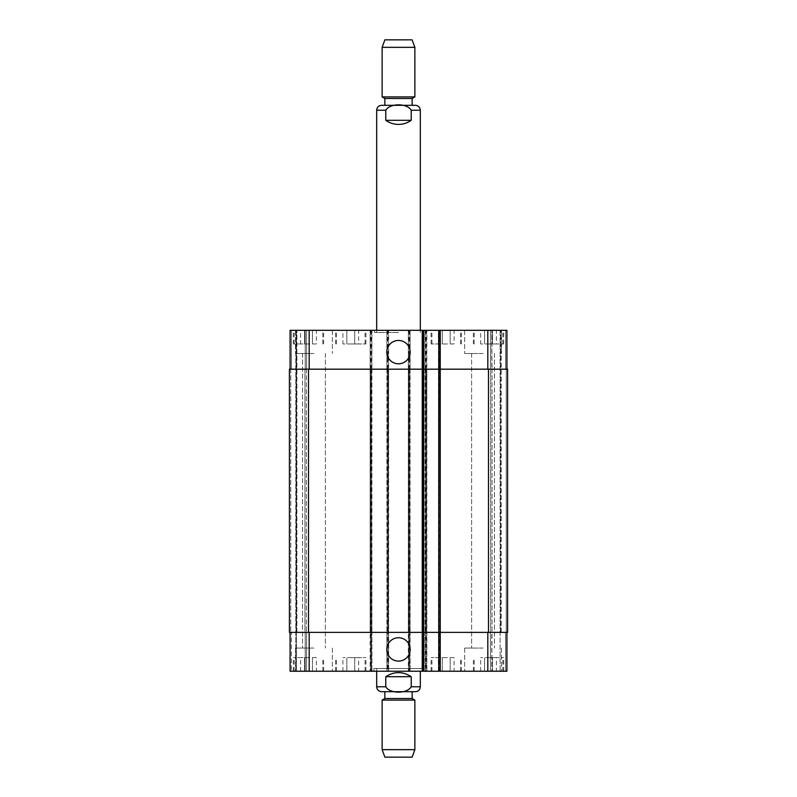 <?xml version="1.0" encoding="UTF-8"?>
<svg xmlns="http://www.w3.org/2000/svg" width="797" height="797" viewBox="0 0 797 797"><rect width="100%" height="100%" fill="white"/><g stroke="black" fill="none" stroke-linecap="round" stroke-linejoin="round"><path stroke-width="0.6" stroke-dasharray="3.98 2.99" d="M398.5 332.498L374.5 332.498L398.5 332.498M398.5 330.317L374.5 330.317L398.5 330.317M411.222 120.307L411.222 110.215C406.948 103.052 390.052 103.052 385.778 110.215L385.778 120.307L411.222 120.307C402.744 125.717 394.256 125.717 385.778 120.307M388.647 105.304L412.139 105.304L388.647 105.304M412.139 105.304L384.861 105.304M412.139 98.489L384.861 98.489M414.868 96.915L382.132 96.915M414.868 47.342L382.132 47.342M412.139 39.85L384.861 39.85M385.778 676.693L385.778 686.785C390.052 693.948 406.948 693.948 411.222 686.785L411.222 676.693L385.778 676.693C394.256 671.283 402.744 671.283 411.222 676.693M412.139 691.696L415.406 691.696M423.048 668.514L373.952 668.514L423.048 668.514L423.048 671.233L373.952 671.233L423.048 671.233M420.318 668.514L376.682 668.514L420.318 668.514L420.318 671.233M384.861 698.511L412.139 698.511M382.132 700.085L414.868 700.085M382.132 749.658L414.868 749.658M384.861 757.15L412.139 757.15M386.814 352.135A11.686 11.686 0 0 0 404.338 362.246A11.686 11.686 0 0 0 404.338 342.023A11.686 11.686 0 0 0 386.814 352.135M386.814 649.416A11.686 11.686 0 0 0 404.338 659.537A11.686 11.686 0 0 0 404.338 639.304A11.686 11.686 0 0 0 386.814 649.416M496.382 343.955L480.631 343.955L496.382 343.955L496.382 330.317L492.436 330.317L492.436 343.955L492.436 330.317L484.566 330.317L484.566 343.955L484.566 330.317L480.631 330.317L480.631 343.955M480.631 330.317L496.382 330.317M454.101 343.955L438.36 343.955L454.101 343.955L454.101 330.317L450.166 330.317L450.166 343.955L450.166 330.317L442.295 330.317L442.295 343.955L442.295 330.317L438.36 330.317L438.36 343.955M438.36 330.317L454.101 330.317M316.369 343.955L300.618 343.955L316.369 343.955L316.369 330.317L312.434 330.317L312.434 343.955L312.434 330.317L304.564 330.317L304.564 343.955L304.564 330.317L300.618 330.317L300.618 343.955M300.618 330.317L316.369 330.317M358.64 343.955L342.899 343.955L358.64 343.955L358.64 330.317L354.705 330.317L354.705 343.955L354.705 330.317L346.834 330.317L346.834 343.955L346.834 330.317L342.899 330.317L342.899 343.955M342.899 330.317L358.64 330.317M308.499 343.955L293.356 343.955L308.499 343.955M308.499 330.317L293.356 330.317L308.499 330.317M446.23 343.955L431.087 343.955L446.23 343.955M446.23 330.317L431.087 330.317L446.23 330.317M488.501 343.955L503.644 343.955L488.501 343.955M488.501 330.317L503.644 330.317L488.501 330.317M350.77 343.955L365.913 343.955L350.77 343.955M350.77 330.317L365.913 330.317L350.77 330.317M313.948 353.499L295.538 353.499L313.948 353.499M313.948 330.317L295.538 330.317L313.948 330.317M483.052 353.499L464.641 353.499L483.052 353.499M483.052 330.317L464.641 330.317L483.052 330.317M425.638 330.317L425.638 369.18L425.09 369.18L506.912 369.18L505.547 369.18L505.547 330.317L500.636 330.317L505.547 330.317L505.547 369.18L506.912 369.18L506.912 330.317L290.088 330.317L295.817 330.317L290.088 330.317L290.088 369.18L291.453 369.18L290.088 369.18L290.088 330.317L290.088 369.18L291.453 369.18L290.088 369.18L290.088 330.317L290.088 369.18L309.176 369.18L290.088 369.18M500.098 330.317L490.414 330.317L500.098 330.317L500.098 671.233L490.414 671.233L501.183 671.233L500.098 671.233L500.098 330.317M490.414 330.317L491.779 330.317L490.414 330.317L490.414 369.18L490.414 330.317L490.414 369.18L491.779 369.18L490.414 369.18L490.414 330.317M296.364 330.317L305.221 330.317L296.364 330.317L296.364 671.233L306.586 671.233L291.453 671.233L296.364 671.233L296.364 330.317M306.586 330.317L296.902 330.317L306.586 330.317L306.586 369.18L306.586 330.317L306.586 369.18L305.221 369.18L306.586 369.18L306.586 330.317M423.187 330.317L421.952 330.317L423.187 330.317L423.187 369.18L423.725 369.18L423.725 330.317M439.137 330.317L440.502 330.317L439.137 330.317L439.137 369.18L421.952 369.18L421.952 330.317L421.952 671.233L423.725 671.233L421.952 671.233L421.952 632.37L440.502 632.37L440.502 671.233L438.729 671.233L440.502 671.233L440.502 632.37L439.954 632.37L439.954 671.233M496.382 657.605L480.631 657.605L496.382 657.605L496.382 671.233L492.436 671.233L496.382 671.233M492.436 671.233L492.436 657.605L492.436 671.233L484.566 671.233L492.436 671.233M484.566 671.233L484.566 657.605L484.566 671.233L480.631 671.233L484.566 671.233M480.631 671.233L480.631 657.605M454.101 657.605L438.36 657.605L454.101 657.605L454.101 671.233L450.166 671.233L454.101 671.233M450.166 671.233L450.166 657.605L450.166 671.233L442.295 671.233L450.166 671.233M442.295 671.233L442.295 657.605L442.295 671.233L438.36 671.233L442.295 671.233M438.36 671.233L438.36 657.605M316.369 657.605L300.618 657.605L316.369 657.605L316.369 671.233L312.434 671.233L316.369 671.233M312.434 671.233L312.434 657.605L312.434 671.233L304.564 671.233L312.434 671.233M304.564 671.233L304.564 657.605L304.564 671.233L300.618 671.233L304.564 671.233M300.618 671.233L300.618 657.605M358.64 657.605L342.899 657.605L358.64 657.605L358.64 671.233L354.705 671.233L358.64 671.233M354.705 671.233L354.705 657.605L354.705 671.233L346.834 671.233L354.705 671.233M346.834 671.233L346.834 657.605L346.834 671.233L342.899 671.233L346.834 671.233M342.899 671.233L342.899 657.605M308.499 657.605L293.356 657.605L308.499 657.605M308.499 671.233L293.356 671.233L308.499 671.233M446.23 657.605L431.087 657.605L446.23 657.605M446.23 671.233L431.087 671.233L446.23 671.233M488.501 657.605L503.644 657.605L488.501 657.605M488.501 671.233L503.644 671.233L488.501 671.233M350.77 657.605L365.913 657.605L350.77 657.605M350.77 671.233L365.913 671.233L350.77 671.233M290.088 632.37L290.088 671.233L290.088 632.37L290.088 671.233L290.088 632.37L309.176 632.37L290.088 632.37L291.453 632.37L290.088 632.37L291.453 632.37L290.088 632.37L290.088 671.233L506.912 671.233L500.636 671.233L506.912 671.233L506.912 632.37L425.09 632.37L425.09 671.233L425.09 632.37L425.638 632.37L425.638 671.233M313.948 671.233L332.359 671.233L313.948 671.233M483.052 671.233L501.462 671.233L483.052 671.233M313.948 648.051L295.538 648.051L313.948 648.051M483.052 648.051L464.641 648.051L483.052 648.051M506.912 369.18L506.912 330.317L506.912 369.18L506.912 330.317L506.912 369.18L438.729 369.18L438.729 632.37L506.912 632.37L506.912 671.233L506.912 632.37L505.547 632.37L506.912 632.37L506.912 671.233L506.912 632.37L505.547 632.37L506.912 632.37M439.954 330.317L439.954 369.18L440.502 369.18L438.729 369.18L439.277 369.18L438.729 671.233M423.317 330.317L423.317 632.37L421.952 632.37L421.952 369.18L422.5 369.18L422.5 632.37L421.952 632.37L421.952 369.18L309.176 369.18L371.91 369.18L371.91 632.37L309.176 632.37L423.725 632.37L423.725 671.233M306.586 632.37L306.586 671.233L306.586 632.37L305.221 632.37L306.586 632.37L306.586 671.233L306.586 632.37L305.221 632.37L306.586 632.37M371.362 330.317L371.91 671.233L371.91 632.37L289.401 632.37L291.453 632.37L289.401 632.37L290.766 632.37L289.401 632.37L289.401 369.18L371.91 369.18L371.91 330.317L371.362 671.233M370.685 330.317L370.685 369.18L370.137 369.18L388.677 369.18L388.677 632.37L370.137 632.37L370.137 671.233L370.137 632.37L370.685 632.37L370.685 671.233M388.139 330.317L388.677 671.233L388.677 632.37L370.137 632.37L370.137 330.317L370.137 369.18L388.677 369.18L388.677 330.317L388.139 671.233M387.452 330.317L387.452 369.18L386.914 369.18L410.086 369.18L410.086 632.37L386.914 632.37L386.914 671.233L386.914 632.37L387.452 632.37L387.452 671.233M409.548 330.317L410.086 671.233L410.086 632.37L386.914 632.37L386.914 330.317L386.914 369.18L410.086 369.18L410.086 330.317L409.548 671.233M408.861 330.317L408.861 369.18L408.323 369.18L426.863 369.18L426.863 632.37L408.323 632.37L408.323 671.233L408.323 632.37L408.861 632.37L408.861 671.233M426.315 330.317L426.863 671.233L426.863 632.37L408.323 632.37L408.323 330.317L408.323 369.18L426.863 369.18L426.863 330.317L426.315 671.233M500.636 632.37L500.636 330.317L500.636 632.37M490.414 632.37L490.414 671.233L490.414 632.37L491.779 632.37L490.414 632.37L490.414 671.233L490.414 632.37L491.779 632.37L490.414 632.37M304.952 632.37L306.317 632.37L304.952 632.37L306.317 632.37L304.952 632.37L304.952 369.18L306.586 369.18L304.952 369.18L306.317 369.18L304.952 369.18L304.952 632.37M291.453 632.37L290.766 632.37L291.453 632.37L291.453 671.233L291.453 632.37M438.729 632.37L440.502 632.37L440.502 330.317L440.502 369.18L439.137 369.18L439.137 671.233M423.317 671.233L423.317 632.37L423.187 671.233M506.234 632.37L507.599 632.37L506.234 632.37L507.599 632.37L506.234 632.37L506.234 369.18L507.599 369.18L505.547 369.18L507.599 369.18L505.547 369.18L506.234 369.18L506.234 632.37M491.779 632.37L490.683 632.37L492.048 632.37L490.683 632.37L492.048 632.37L491.779 671.233L491.779 632.37M507.599 632.37L425.09 632.37L425.09 330.317L425.09 369.18L507.599 369.18M438.729 369.18L438.729 330.317M491.779 369.18L490.414 369.18L492.048 369.18L490.683 369.18L492.048 369.18L491.779 330.317L491.779 369.18M490.683 369.18L492.048 369.18L490.683 369.18L490.683 632.37L490.683 369.18M425.09 369.18L425.09 632.37L425.09 369.18M408.323 369.18L408.323 632.37L408.323 369.18M386.914 369.18L386.914 632.37L386.914 369.18M370.137 369.18L370.137 632.37L370.137 369.18M289.401 369.18L289.401 632.37L289.401 369.18M306.317 369.18L306.317 632.37L306.317 369.18M440.502 369.18L440.502 632.37L440.502 369.18M385.778 110.215L376.682 110.215M420.318 110.215L411.222 110.215M376.682 686.785L385.778 686.785M411.222 686.785L420.318 686.785M439.277 632.37L439.277 671.233M422.5 632.37L422.5 671.233M305.221 632.37L305.221 671.233L305.221 632.37M309.176 632.37L309.176 671.233M370.545 330.317L370.545 671.233M371.502 330.317L371.502 671.233M387.322 330.317L387.322 671.233M388.269 330.317L388.269 671.233M408.731 330.317L408.731 671.233M409.678 330.317L409.678 671.233M425.498 330.317L425.498 671.233M426.455 330.317L426.455 671.233M487.824 632.37L487.824 671.233M505.547 632.37L505.547 671.233L505.547 632.37M501.183 632.37L501.183 330.317L501.183 632.37M439.277 369.18L439.277 330.317M422.5 369.18L422.5 332.498M291.453 369.18L291.453 330.317L291.453 369.18M305.221 369.18L305.221 330.317L305.221 369.18M309.176 369.18L309.176 330.317M487.824 369.18L487.824 330.317M505.547 369.18L505.547 330.317L505.547 369.18M492.048 369.18L492.048 632.37L492.048 369.18M488.501 369.18L488.501 632.37M425.638 369.18L425.638 632.37M426.315 369.18L426.315 632.37M408.861 369.18L408.861 632.37M409.548 369.18L409.548 632.37M387.452 369.18L387.452 632.37M388.139 369.18L388.139 632.37M370.685 369.18L370.685 632.37M371.362 369.18L371.362 632.37M308.499 369.18L308.499 632.37M290.766 369.18L290.766 632.37L290.766 369.18M295.817 330.317L295.817 671.233L295.817 330.317M296.902 632.37L296.902 330.317L296.902 632.37M423.187 369.18L423.187 632.37M439.954 369.18L439.954 632.37M374.5 330.317L374.5 332.498M420.318 332.498L420.318 330.317M376.682 332.498L376.682 330.317M373.952 671.233L373.952 668.514M376.682 668.514L376.682 671.233M322.815 343.955L322.815 330.317M294.183 343.955L294.183 330.317M323.632 343.955L323.632 330.317M293.356 343.955L293.356 330.317M460.546 343.955L460.546 330.317M431.914 343.955L431.914 330.317M461.363 343.955L461.363 330.317M431.087 343.955L431.087 330.317M502.817 343.955L502.817 330.317M474.185 343.955L474.185 330.317M503.644 343.955L503.644 330.317M473.368 343.955L473.368 330.317M365.086 343.955L365.086 330.317M336.454 343.955L336.454 330.317M365.913 343.955L365.913 330.317M335.637 343.955L335.637 330.317M295.538 330.317L295.538 353.499L295.538 330.317M332.359 330.317L332.359 353.499L332.359 330.317M464.641 330.317L464.641 353.499L464.641 330.317M501.462 330.317L501.462 353.499L501.462 330.317M322.815 671.233L322.815 657.605M294.183 671.233L294.183 657.605M323.632 671.233L323.632 657.605M293.356 671.233L293.356 657.605M460.546 671.233L460.546 657.605M431.914 671.233L431.914 657.605M461.363 671.233L461.363 657.605M431.087 671.233L431.087 657.605M502.817 671.233L502.817 657.605M474.185 671.233L474.185 657.605M503.644 671.233L503.644 657.605M473.368 671.233L473.368 657.605M365.086 671.233L365.086 657.605M336.454 671.233L336.454 657.605M365.913 671.233L365.913 657.605M335.637 671.233L335.637 657.605M295.538 648.051L295.538 671.233L295.538 648.051M332.359 648.051L332.359 671.233L332.359 648.051M302.531 353.499L302.531 648.051L302.531 353.499M325.375 353.499L325.375 648.051L325.375 353.499M464.641 648.051L464.641 671.233L464.641 648.051M501.462 648.051L501.462 671.233L501.462 648.051M471.625 353.499L471.625 648.051L471.625 353.499M494.469 353.499L494.469 648.051L494.469 353.499"/><path stroke-width="1.2" d="M385.778 120.307L385.778 110.215C390.052 103.052 406.948 103.052 411.222 110.215L411.222 120.307L385.778 120.307C389.594 122.997 393.838 124.362 398.5 124.402C403.162 124.362 407.406 122.997 411.222 120.307M412.139 98.489L384.861 98.489L384.861 105.304L381.594 105.304L415.406 105.304L412.139 105.304L412.139 98.489L414.868 96.915L414.868 47.342L382.132 47.342L382.132 96.915L414.868 96.915M382.132 47.342L384.861 39.85L412.139 39.85L414.868 47.342M411.222 676.693L411.222 686.785C406.948 693.948 390.052 693.948 385.778 686.785L385.778 676.693L411.222 676.693C402.744 671.283 394.256 671.283 385.778 676.693M420.318 671.233L420.318 686.785C420.029 689.764 418.395 691.397 415.406 691.696L381.594 691.696L384.861 691.696L384.861 698.511L382.132 700.085L382.132 749.658L414.868 749.658L414.868 700.085L382.132 700.085M384.861 698.511L412.139 698.511L412.139 691.696L384.861 691.696M412.139 698.511L414.868 700.085M414.868 749.658L412.139 757.15L384.861 757.15L382.132 749.658M386.814 352.135A11.686 11.686 0 0 1 404.338 342.023A11.686 11.686 0 0 1 404.338 362.246A11.686 11.686 0 0 1 386.814 352.135M386.814 649.416A11.686 11.686 0 0 1 404.338 639.304A11.686 11.686 0 0 1 404.338 659.537A11.686 11.686 0 0 1 386.814 649.416M506.912 369.18L506.912 330.317L290.088 330.317L290.088 369.18M506.912 632.37L506.912 671.233L290.088 671.233L290.088 632.37M438.729 330.317L438.729 632.37L507.599 632.37L507.599 369.18L289.401 369.18L289.401 632.37L438.729 632.37L438.729 671.233M423.725 330.317L423.725 671.233M507.599 369.18L507.599 632.37M423.725 369.18L423.725 632.37L423.725 369.18M376.682 330.317L376.682 110.215L385.778 110.215M411.222 110.215L420.318 110.215C420.029 107.236 418.395 105.602 415.406 105.304M420.318 686.785L411.222 686.785M385.778 686.785L376.682 686.785C376.971 689.764 378.605 691.397 381.594 691.696M440.093 330.317L440.093 671.233M422.36 330.317L422.36 671.233M309.176 632.37L309.176 671.233M487.824 632.37L487.824 671.233M309.176 369.18L309.176 330.317M487.824 369.18L487.824 330.317M488.501 369.18L488.501 632.37M308.499 369.18L308.499 632.37M438.729 369.18L438.729 632.37M376.682 110.215C376.971 107.236 378.605 105.602 381.594 105.304M420.318 330.317L420.318 110.215M384.861 98.489L382.132 96.915M376.682 671.233L376.682 686.785"/></g></svg>

